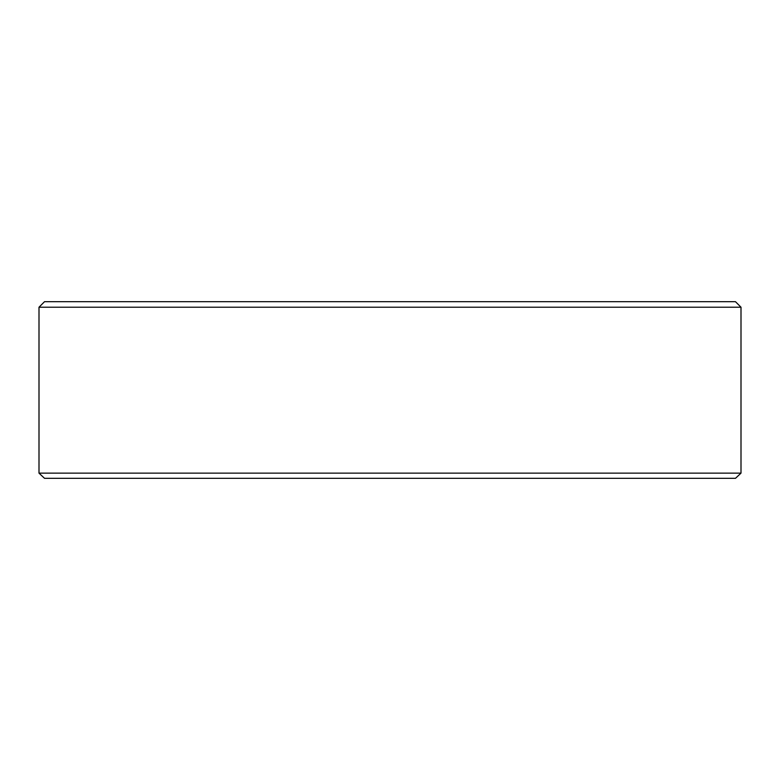 <?xml version="1.0" encoding="UTF-8"?>
<svg xmlns="http://www.w3.org/2000/svg" width="780" height="780" viewBox="0 0 780 780"><rect width="100%" height="100%" fill="white"/><g stroke="black" fill="none" stroke-linecap="round" stroke-linejoin="round"><path stroke-width="1.17" d="M741 473.138L735.481 478.315L44.518 478.315L39 473.138L741 473.138L741 307.213L39 307.213L44.528 301.685L735.472 301.685L741 307.213M39 473.138L39 307.213"/></g></svg>
